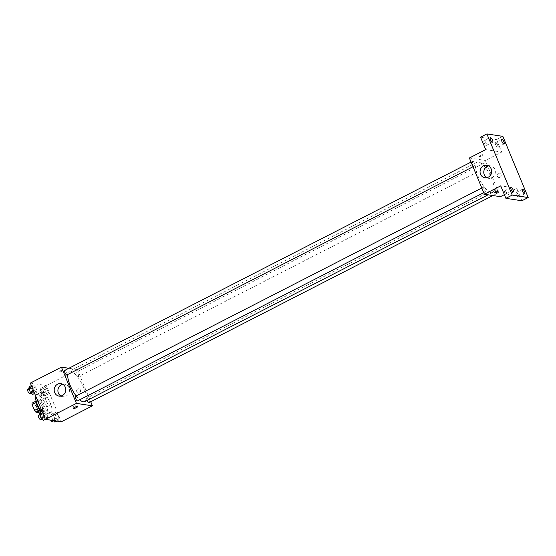 <?xml version="1.0" encoding="UTF-8"?>
<svg xmlns="http://www.w3.org/2000/svg" width="556" height="556" viewBox="0 0 556 556"><rect width="100%" height="100%" fill="white"/><g stroke="black" fill="none" stroke-linecap="round" stroke-linejoin="round"><path stroke-width="0.42" stroke-dasharray="2.78 2.08" d="M49.574 405.317A4.399 1.473 62.9 0 0 49.943 405.268A4.399 1.473 62.9 0 0 49.248 400.674A4.399 1.473 62.9 0 0 45.926 397.436A4.399 1.473 62.9 0 0 46.391 401.557A4.399 1.473 62.9 0 0 49.574 405.317M36.925 411.801A4.399 1.473 62.9 0 0 37.294 411.753A4.399 1.473 62.9 0 0 36.599 407.166A4.399 1.473 62.9 0 0 33.277 403.92A4.399 1.473 62.9 0 0 33.742 408.041A4.399 1.473 62.9 0 0 36.925 411.801M32.13 403.107L34.687 403.503A5.977 2.002 62.9 0 1 36.077 405.234L38.489 411.051A5.977 2.002 62.9 0 1 38.44 412.566M36.077 405.234L40.296 403.072L42.701 408.889L38.489 411.051M41.255 411.12L42.659 410.404L39.969 410.071M42.659 410.404A5.977 2.002 62.9 0 0 42.701 408.889M40.296 403.072A5.977 2.002 62.9 0 0 38.906 401.342L34.687 403.503M40.095 410.008A5.977 2.002 62.9 0 1 38.705 408.271L36.3 402.461A5.977 2.002 62.9 0 1 36.342 400.945L38.906 401.342M36.105 401.05A6.29 2.106 -117.1 0 1 36.633 400.077A6.29 2.106 -117.1 0 1 41.999 406.054A6.29 2.106 -117.1 0 1 42.367 411.266A6.29 2.106 -117.1 0 1 41.269 411.134M44.105 404.976A6.29 2.106 62.9 0 0 38.739 399A6.29 2.106 62.9 0 0 39.407 404.886A6.29 2.106 62.9 0 0 43.959 410.258A6.29 2.106 62.9 0 0 44.48 410.189A6.29 2.106 62.9 0 0 44.105 404.976M41.721 411.683A11.315 3.795 62.9 0 0 45.835 414.79A11.315 3.795 62.9 0 0 46.773 414.665A11.315 3.795 62.9 0 0 44.987 402.864A11.315 3.795 62.9 0 0 36.446 394.524A11.315 3.795 62.9 0 0 35.591 395.782M50.047 412.628A11.315 3.795 62.9 0 0 50.992 412.503A11.315 3.795 62.9 0 0 49.199 400.702A11.315 3.795 62.9 0 0 40.664 392.362A11.315 3.795 62.9 0 0 41.867 402.954A11.315 3.795 62.9 0 0 50.047 412.628M44.549 386.427L46.864 388.616L48.483 392.543L47.802 394.273L45.488 392.084L43.861 388.157L44.549 386.427L46.864 388.616L48.483 392.543L47.802 394.273L45.488 392.084L43.861 388.157L44.549 386.427L40.859 388.317L43.173 390.507L44.793 394.433L44.112 396.164L41.797 393.975L40.171 390.048L40.859 388.317M33.117 384.676L35.431 386.865L37.057 390.792L36.369 392.522L34.062 390.333L32.436 386.406L33.117 384.676L35.431 386.865L37.057 390.792L36.369 392.522L34.062 390.333L32.436 386.406L33.117 384.676L31.358 385.579M30.33 383.084L46.315 385.537L61.327 421.782M55.28 412.343L57.595 414.533L59.221 418.459L58.533 420.19L56.225 418.001L54.599 414.074L55.28 412.343L57.595 414.533L59.221 418.459L58.533 420.19L56.225 418.001L54.599 414.074L55.28 412.343L51.597 414.234L53.904 416.423L55.531 420.35L54.842 422.08M43.854 410.592L46.169 412.781L47.788 416.708L47.107 418.439L44.793 416.242L43.166 412.323L43.854 410.592L46.169 412.781L47.788 416.708L47.107 418.439L44.793 416.242L43.166 412.323L43.854 410.592L42.096 411.489M68.861 368.28L77.409 369.594L46.315 385.537M77.409 369.594L90.732 401.752M79.411 392.939A2.203 2.015 -81.3 0 0 78.924 388.783A2.203 2.015 -81.3 0 0 76.603 390.653A2.203 2.015 -81.3 0 0 79.411 392.939A2.203 2.015 -81.3 0 0 78.924 388.783A2.203 2.015 -81.3 0 0 76.603 390.653A2.203 2.015 -81.3 0 0 79.411 392.939M84.679 401.62A17 5.699 62.9 0 0 81.996 383.89A17 5.699 62.9 0 0 69.166 371.359A17 5.699 62.9 0 0 67.679 374.535M76.151 395.962A17 5.699 62.9 0 0 79.675 399.806M66.991 374.89A2.516 0.841 62.9 0 0 66.595 372.27A2.516 0.841 62.9 0 0 64.698 370.414M78.208 376.676A2.516 0.841 62.9 0 0 78.417 376.648A2.516 0.841 62.9 0 0 78.021 374.021A2.516 0.841 62.9 0 0 76.123 372.172A2.516 0.841 62.9 0 0 76.387 374.522A2.516 0.841 62.9 0 0 78.208 376.676M89.155 402.558A2.516 0.841 62.9 0 0 88.758 399.938A2.516 0.841 62.9 0 0 86.861 398.089A2.516 0.841 62.9 0 0 87.097 400.376M75.428 396.331A2.516 0.841 -117.1 0 1 75.637 396.303A2.516 0.841 -117.1 0 1 77.458 398.457A2.516 0.841 -117.1 0 1 77.722 400.807M58.748 372.172A2.203 0.486 157.5 0 0 61.132 371.526A2.203 0.486 157.5 0 0 62.626 370.386A2.203 0.486 157.5 0 0 60.409 370.776A2.203 0.486 157.5 0 0 58.561 372.068A2.203 0.486 157.5 0 0 58.748 372.172A2.203 0.486 157.5 0 0 61.132 371.526A2.203 0.486 157.5 0 0 62.626 370.386A2.203 0.486 157.5 0 0 60.409 370.776A2.203 0.486 157.5 0 0 58.561 372.068A2.203 0.486 157.5 0 0 58.748 372.172M76.978 405.387A2.203 0.486 -22.5 0 1 77.166 405.491A2.203 0.486 -22.5 0 1 75.324 406.783A2.203 0.486 -22.5 0 1 73.1 407.173A2.203 0.486 -22.5 0 1 74.594 406.033A2.203 0.486 -22.5 0 1 76.978 405.387M62.731 384.245A6.304 5.775 98.7 0 1 64.642 384.196A6.304 5.775 98.7 0 1 69.43 389.471A6.304 5.775 98.7 0 1 66.039 396.108A6.304 5.775 98.7 0 1 62.731 396.664A6.304 5.775 98.7 0 1 60.924 396.039M491.219 192.661A17 5.699 62.9 0 0 492.63 192.473A17 5.699 62.9 0 0 489.947 174.744A17 5.699 62.9 0 0 477.117 162.22A17 5.699 62.9 0 0 478.924 178.135A17 5.699 62.9 0 0 491.219 192.661M483.588 187.163A2.516 0.841 -117.1 0 1 485.409 189.311A2.516 0.841 -117.1 0 1 485.673 191.667A2.516 0.841 -117.1 0 1 483.776 189.811A2.516 0.841 -117.1 0 1 483.379 187.191A2.516 0.841 -117.1 0 1 483.588 187.163M486.159 167.53A2.516 0.841 62.9 0 0 486.368 167.502A2.516 0.841 62.9 0 0 485.972 164.882A2.516 0.841 62.9 0 0 484.074 163.026A2.516 0.841 62.9 0 0 484.345 165.382A2.516 0.841 62.9 0 0 486.159 167.53M496.897 193.446A2.516 0.841 62.9 0 0 497.106 193.418A2.516 0.841 62.9 0 0 496.71 190.798A2.516 0.841 62.9 0 0 494.812 188.943A2.516 0.841 62.9 0 0 495.076 191.299A2.516 0.841 62.9 0 0 496.897 193.446M474.734 165.778A2.516 0.841 62.9 0 0 474.942 165.751A2.516 0.841 62.9 0 0 474.546 163.13A2.516 0.841 62.9 0 0 472.649 161.275A2.516 0.841 62.9 0 0 472.913 163.631A2.516 0.841 62.9 0 0 474.734 165.778M469.375 157.994L485.36 160.448L500.372 196.692M502.867 136.373L496.543 139.612L501.7 152.073L485.36 160.448M504.368 194.649L516.712 188.317L521.875 200.779M500.018 177.308A2.203 2.015 -81.3 0 0 499.524 173.152A2.203 2.015 -81.3 0 0 497.203 175.022A2.203 2.015 -81.3 0 0 500.018 177.308A2.203 2.015 -81.3 0 0 499.524 173.152A2.203 2.015 -81.3 0 0 497.203 175.022A2.203 2.015 -81.3 0 0 500.011 177.308M485.715 149.62L501.7 152.073M479.348 156.542A2.203 0.486 157.5 0 0 481.732 155.895A2.203 0.486 157.5 0 0 483.227 154.756A2.203 0.486 157.5 0 0 481.01 155.145A2.203 0.486 157.5 0 0 479.161 156.438A2.203 0.486 157.5 0 0 479.348 156.542A2.203 0.486 157.5 0 0 481.739 155.895A2.203 0.486 157.5 0 0 483.227 154.756A2.203 0.486 157.5 0 0 481.01 155.152A2.203 0.486 157.5 0 0 479.161 156.444A2.203 0.486 157.5 0 0 479.355 156.542M516.712 188.317L500.727 185.864M497.578 189.756A2.203 0.486 -22.5 0 1 497.773 189.86A2.203 0.486 -22.5 0 1 495.924 191.153A2.203 0.486 -22.5 0 1 493.707 191.542A2.203 0.486 -22.5 0 1 495.201 190.402A2.203 0.486 -22.5 0 1 497.578 189.756M488.606 165.917A6.304 5.775 98.7 0 1 490.517 165.862A6.304 5.775 98.7 0 1 495.299 171.137A6.304 5.775 98.7 0 1 491.914 177.781A6.304 5.775 98.7 0 1 488.606 178.33A6.304 5.775 98.7 0 1 486.799 177.705M495.611 144.775A2.516 0.841 62.9 0 0 497.752 147.166A2.516 0.841 62.9 0 0 497.356 144.539A2.516 0.841 62.9 0 0 495.459 142.69A2.516 0.841 62.9 0 0 495.611 144.775M484.179 143.024A2.516 0.841 62.9 0 0 486.326 145.415A2.516 0.841 62.9 0 0 485.93 142.788A2.516 0.841 62.9 0 0 484.033 140.939A2.516 0.841 62.9 0 0 484.179 143.024M480.558 137.158L496.543 139.612M516.253 194.614A2.516 0.841 62.9 0 0 518.4 197.005A2.516 0.841 62.9 0 0 518.004 194.378A2.516 0.841 62.9 0 0 516.107 192.529A2.516 0.841 62.9 0 0 516.253 194.614M504.82 192.856A2.516 0.841 62.9 0 0 506.968 195.246A2.516 0.841 62.9 0 0 506.572 192.626A2.516 0.841 62.9 0 0 504.674 190.777A2.516 0.841 62.9 0 0 504.82 192.856M40.164 412.482L42.478 414.672L44.105 418.598L43.417 420.329M42.729 418.668A2.516 0.841 62.9 0 0 42.937 418.64A2.516 0.841 62.9 0 0 42.541 416.02A2.516 0.841 62.9 0 0 40.644 414.164A2.516 0.841 62.9 0 0 40.908 416.52A2.516 0.841 62.9 0 0 42.729 418.668M46.169 412.781L42.478 414.672M47.788 416.708L44.105 418.598M47.107 418.439L45.363 419.328M44.793 416.242L44.188 416.555M43.166 412.323L42.569 412.628M40.831 419.724A2.516 0.841 62.9 0 0 40.435 417.104A2.516 0.841 62.9 0 0 38.538 415.249M29.433 386.566L31.741 388.755L33.367 392.682L32.679 394.412M31.991 392.751A2.516 0.841 62.9 0 0 32.199 392.724A2.516 0.841 62.9 0 0 31.803 390.103A2.516 0.841 62.9 0 0 29.906 388.248A2.516 0.841 62.9 0 0 30.177 390.604A2.516 0.841 62.9 0 0 31.991 392.751M35.431 386.865L31.741 388.755M37.057 390.792L33.367 392.682M36.369 392.522L34.611 393.426M34.062 390.333L33.457 390.639M32.436 386.406L31.831 386.712M30.093 393.808A2.516 0.841 62.9 0 0 29.697 391.188A2.516 0.841 62.9 0 0 27.8 389.332M53.216 420.538L50.909 415.964L51.597 414.234M54.154 420.419A2.516 0.841 62.9 0 0 54.37 420.392A2.516 0.841 62.9 0 0 53.967 417.771A2.516 0.841 62.9 0 0 52.069 415.923A2.516 0.841 62.9 0 0 52.34 418.272A2.516 0.841 62.9 0 0 54.154 420.419M57.595 414.533L53.904 416.423M59.221 418.459L55.531 420.35M58.533 420.19L56.788 421.087M56.225 418.001L52.535 419.891M54.599 414.074L50.909 415.964M52.257 421.476A2.516 0.841 62.9 0 0 51.861 418.856A2.516 0.841 62.9 0 0 49.964 417A2.516 0.841 62.9 0 0 50.659 420.141M43.424 394.51A2.516 0.841 62.9 0 0 43.632 394.482A2.516 0.841 62.9 0 0 43.236 391.855A2.516 0.841 62.9 0 0 41.339 390.006A2.516 0.841 62.9 0 0 41.603 392.355A2.516 0.841 62.9 0 0 43.424 394.51M46.864 388.616L43.173 390.507M48.483 392.543L44.793 394.433M47.802 394.273L44.112 396.164M45.488 392.084L41.797 393.975M43.861 388.157L40.171 390.048M41.318 395.587A2.516 0.841 62.9 0 0 41.526 395.559A2.516 0.841 62.9 0 0 41.13 392.939A2.516 0.841 62.9 0 0 39.233 391.083A2.516 0.841 62.9 0 0 39.497 393.44A2.516 0.841 62.9 0 0 41.318 395.587M37.294 411.753L49.943 405.268M33.277 403.92L45.926 397.436M38.739 399L36.633 400.077M44.48 410.189L42.367 411.266M40.664 392.362L36.446 394.524M50.992 412.503L46.773 414.665M73.1 407.173L73.573 408.312M77.166 405.491L77.638 406.631M64.642 384.196L60.931 383.626M62.731 396.664L59.012 396.094M477.117 162.22L69.166 371.359M492.63 192.473L488.078 194.808M483.734 192.661L485.673 191.667M481.802 187.997L483.379 187.191M484.074 163.026L76.123 372.172M486.368 167.502L78.417 376.648M494.812 188.943L86.861 398.089M497.106 193.418L492.936 195.552M472.649 161.275L471.071 162.081M474.942 165.751L473.003 166.744M493.707 191.542L494.18 192.682M497.773 189.86L498.245 191M490.517 165.862L486.799 165.292M488.606 178.33L484.888 177.76M497.752 147.166L504.083 143.921M495.459 142.69L501.783 139.445M518.4 197.005L524.725 193.759M516.107 192.529L522.432 189.283M506.968 195.246L513.292 192.008M504.674 190.777L510.999 187.532M486.326 145.415L492.651 142.169M484.033 140.939L490.357 137.693M40.644 414.164L39.664 414.665M42.937 418.64L42.096 419.078M29.906 388.248L28.933 388.748M32.199 392.724L31.358 393.161M52.069 415.923L49.964 417M54.37 420.392L53.522 420.829M41.339 390.006L39.233 391.083M43.632 394.482L41.526 395.559"/><path stroke-width="0.83" d="M38.607 408.326L34.493 410.432L32.081 404.622A5.977 2.002 62.9 0 1 32.13 403.107L36.105 401.071M41.255 411.12L38.44 412.566L35.883 412.17A5.977 2.002 62.9 0 1 34.493 410.432M39.969 410.071L35.883 412.17M41.269 411.134A6.29 2.106 -117.1 0 1 37.627 406.638A6.29 2.106 -117.1 0 1 36.105 401.05M36.168 402.53L32.081 404.622M35.591 395.782A11.315 3.795 62.9 0 0 41.721 411.683M90.732 401.752L92.421 405.838L61.327 421.782L45.342 419.328L30.33 383.084L61.424 367.141L68.861 368.28M79.675 399.806A17 5.699 62.9 0 0 83.268 401.8A17 5.699 62.9 0 0 84.679 401.62L488.078 194.808M67.679 374.535A17 5.699 62.9 0 0 76.151 395.962M92.421 405.838L76.436 403.385L61.424 367.141M471.071 162.081L64.698 370.414A2.516 0.841 62.9 0 0 64.962 372.77A2.516 0.841 62.9 0 0 66.783 374.918A2.516 0.841 62.9 0 0 66.991 374.89L473.003 166.744M87.097 400.376A2.516 0.841 62.9 0 0 88.946 402.586A2.516 0.841 62.9 0 0 89.155 402.558L492.936 195.552M483.734 192.661L77.722 400.807A2.516 0.841 -117.1 0 1 75.824 398.958A2.516 0.841 -117.1 0 1 75.428 396.331L481.802 187.997M76.436 403.385L43.417 420.329L41.102 418.14L39.476 414.213L40.164 412.482L42.096 411.489M62.328 395.538A6.304 5.775 98.7 0 1 59.012 396.094A6.304 5.775 98.7 0 1 54.266 388.985A6.304 5.775 98.7 0 1 60.931 383.626A6.304 5.775 98.7 0 1 65.712 388.901A6.304 5.775 98.7 0 1 62.328 395.538M77.451 406.526A2.203 0.486 -22.5 0 1 77.638 406.631A2.203 0.486 -22.5 0 1 75.797 407.923A2.203 0.486 -22.5 0 1 73.573 408.312A2.203 0.486 -22.5 0 1 75.067 407.173A2.203 0.486 -22.5 0 1 77.451 406.526M60.924 396.039A6.304 5.775 98.7 0 1 57.977 389.554A6.304 5.775 98.7 0 1 62.731 384.245M504.368 194.649L500.372 196.692L484.387 194.246L469.375 157.994L485.715 149.62L480.558 137.158L486.882 133.92L502.867 136.373L528.2 197.533L521.875 200.779L505.89 198.325L500.727 185.864L484.387 194.246M528.2 197.533L512.215 195.086L505.89 198.325M512.215 195.086L486.882 133.92M488.196 177.211A6.304 5.775 98.7 0 1 484.888 177.76A6.304 5.775 98.7 0 1 480.134 170.65A6.304 5.775 98.7 0 1 486.799 165.292A6.304 5.775 98.7 0 1 491.587 170.567A6.304 5.775 98.7 0 1 488.196 177.211M498.058 190.896A2.203 0.486 -22.5 0 1 498.245 191A2.203 0.486 -22.5 0 1 496.397 192.293A2.203 0.486 -22.5 0 1 494.18 192.682A2.203 0.486 -22.5 0 1 495.674 191.549A2.203 0.486 -22.5 0 1 498.058 190.896M486.799 177.705A6.304 5.775 98.7 0 1 483.852 171.22A6.304 5.775 98.7 0 1 488.606 165.917M492.505 140.084A2.516 0.841 -117.1 0 1 492.651 142.169A2.516 0.841 -117.1 0 1 490.503 139.778A2.516 0.841 -117.1 0 1 490.357 137.693A2.516 0.841 -117.1 0 1 492.505 140.084M513.146 189.923A2.516 0.841 -117.1 0 1 513.292 192.008A2.516 0.841 -117.1 0 1 511.145 189.617A2.516 0.841 -117.1 0 1 510.999 187.532A2.516 0.841 -117.1 0 1 513.146 189.923M524.572 191.674A2.516 0.841 -117.1 0 1 524.725 193.759A2.516 0.841 -117.1 0 1 522.577 191.368A2.516 0.841 -117.1 0 1 522.432 189.283A2.516 0.841 -117.1 0 1 524.572 191.674M503.931 141.836A2.516 0.841 -117.1 0 1 504.083 143.921A2.516 0.841 -117.1 0 1 501.936 141.53A2.516 0.841 -117.1 0 1 501.783 139.445A2.516 0.841 -117.1 0 1 503.931 141.836M44.188 416.555L41.102 418.14M42.569 412.628L39.476 414.213M39.664 414.665L38.538 415.249A2.516 0.841 62.9 0 0 38.802 417.605A2.516 0.841 62.9 0 0 40.623 419.752A2.516 0.841 62.9 0 0 40.831 419.724L42.096 419.078M34.611 393.426L32.679 394.412L30.372 392.223L28.745 388.296L29.433 386.566L31.358 385.579M33.457 390.639L30.372 392.223M31.831 386.712L28.745 388.296M28.933 388.748L27.8 389.332A2.516 0.841 62.9 0 0 28.064 391.688A2.516 0.841 62.9 0 0 29.885 393.836A2.516 0.841 62.9 0 0 30.093 393.808L31.358 393.161M56.788 421.087L54.842 422.08L53.216 420.538M50.659 420.141A2.516 0.841 62.9 0 0 52.049 421.504A2.516 0.841 62.9 0 0 52.257 421.476L53.522 420.829"/></g></svg>
